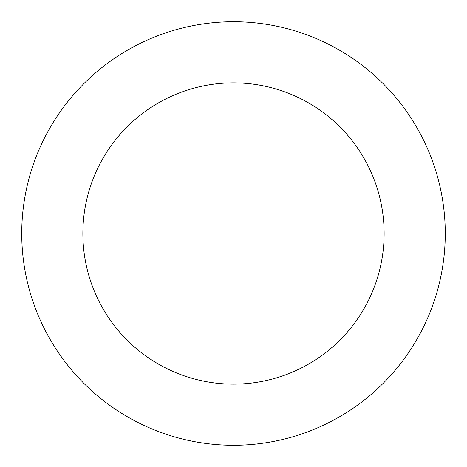 <?xml version="1.0" encoding="UTF-8"?>
<svg xmlns="http://www.w3.org/2000/svg" width="467" height="467" viewBox="0 0 467 467"><rect width="100%" height="100%" fill="white"/><g stroke="black" fill="none" stroke-linecap="round" stroke-linejoin="round"><path stroke-width="0.7" d="M88.882 388.188A211.761 211.761 0 0 0 439.774 281.403A211.761 211.761 0 0 0 171.85 30.91A211.761 211.761 0 0 0 88.882 388.188M130.626 343.531A150.631 150.631 0 0 0 380.226 267.573A150.631 150.631 0 0 0 189.643 89.395A150.631 150.631 0 0 0 130.626 343.531"/></g></svg>
